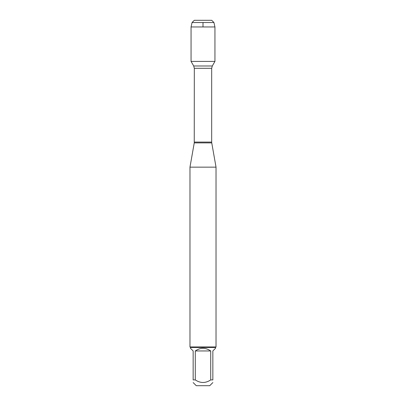 <?xml version="1.0" encoding="UTF-8"?>
<svg xmlns="http://www.w3.org/2000/svg" width="406" height="406" viewBox="0 0 406 406"><rect width="100%" height="100%" fill="white"/><g stroke="black" fill="none" stroke-linecap="round" stroke-linejoin="round"><path stroke-width="0.61" d="M192.063 22.523L194.286 20.3L211.714 20.3L213.937 22.523L192.063 22.523L191.059 26.958L191.059 61.413L193.698 65.985L194.322 68.299L194.251 142.887L211.749 142.887L216.028 167.15L189.972 167.15L189.972 346.957L216.028 346.957L216.028 167.15M191.059 61.413L214.941 61.413L191.059 61.413M212.845 382.574L209.719 385.7L196.281 385.7L193.154 382.574M210.714 350.957C205.573 347.44 200.427 347.44 195.286 350.957L210.714 350.957L210.714 379.909C205.573 383.335 200.427 383.335 195.286 379.909L193.154 379.909C193.154 383.335 193.154 383.335 193.154 379.909L193.154 350.957L190.49 348.292L190.49 347.48L215.51 347.48L215.51 348.292L212.845 350.957L212.845 379.909C212.845 383.335 212.845 383.335 212.845 379.909L210.714 379.909M195.286 350.957L195.286 379.909M215.51 347.48L216.028 346.957M203 61.413L191.059 61.413L191.059 26.958L214.941 26.958L214.941 61.413L212.302 65.985L193.698 65.985M213.937 22.523L214.941 26.958M203 26.958L203 22.523M194.322 142.08L211.678 142.08L211.678 68.299L194.322 68.299M194.251 142.887L189.972 167.15M211.678 68.299L212.302 65.985M211.749 142.887L211.678 142.08M190.49 347.48L189.972 346.957"/></g></svg>
